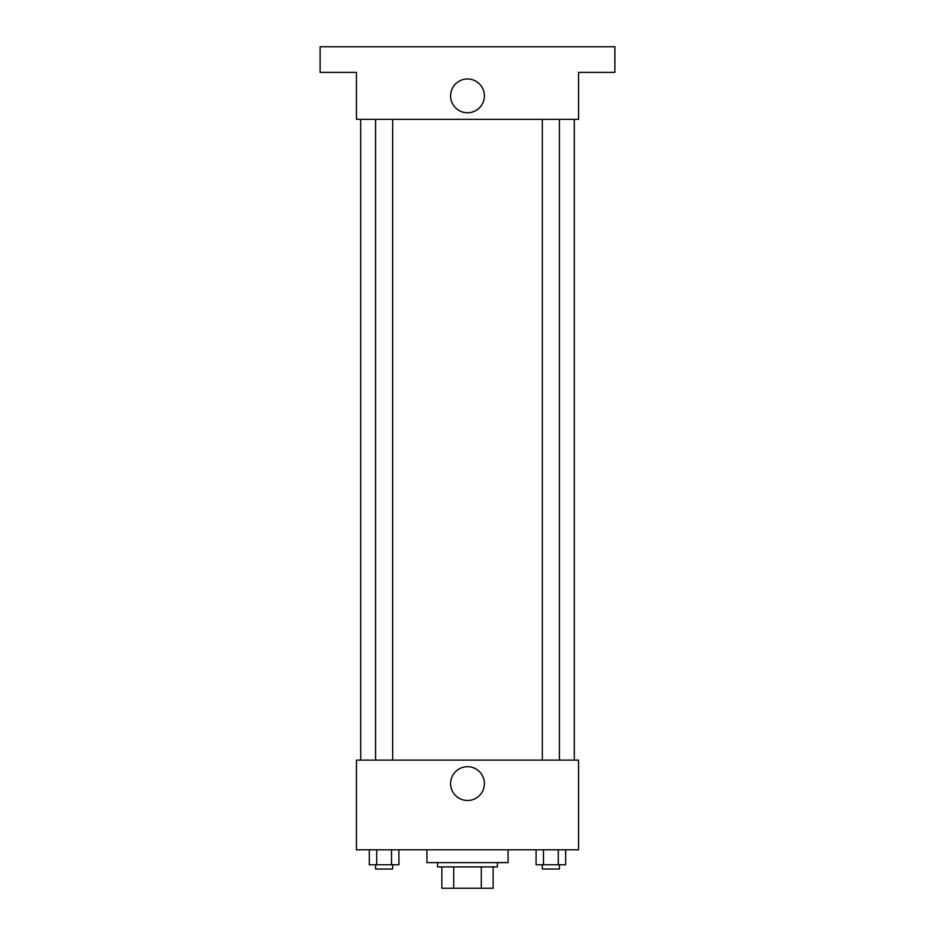 <?xml version="1.0" encoding="UTF-8"?>
<svg xmlns="http://www.w3.org/2000/svg" width="935" height="935" viewBox="0 0 935 935"><rect width="100%" height="100%" fill="white"/><g stroke="black" fill="none" stroke-linecap="round" stroke-linejoin="round"><path stroke-width="1.4" d="M481.28 866.897L481.28 888.25L441.869 888.25L441.869 866.897M481.28 888.25L493.131 888.25L493.131 866.897L493.131 888.25M497.397 862.619L497.397 866.897L437.603 866.897L437.603 862.619M453.72 866.897L453.72 888.25M426.921 849.81L426.921 862.619L508.079 862.619L508.079 849.81M578.566 849.81L356.434 849.81L356.434 760.108L578.566 760.108L578.566 849.81M484.4 783.6A16.9 16.9 0 0 1 459.05 798.233A16.9 16.9 0 0 1 459.05 768.967A16.9 16.9 0 0 1 484.4 783.6M574.289 119.364L574.289 760.108M542.335 760.108L542.335 119.364M392.665 119.364L392.665 760.108M578.566 119.364L356.434 119.364L356.434 72.381L320.132 72.381L320.132 46.75L614.868 46.75L614.868 72.381L578.566 72.381L578.566 119.364M484.4 95.873A16.9 16.9 0 0 1 459.05 110.505A16.9 16.9 0 0 1 459.05 81.24A16.9 16.9 0 0 1 484.4 95.873M565.675 849.81L565.675 864.758L536.082 864.758L536.082 849.81M558.277 849.81L558.277 864.758M543.48 849.81L543.48 864.758M559.422 864.758L559.422 869.024L542.335 869.024L542.335 864.758M398.918 849.81L398.918 864.758L369.325 864.758L369.325 849.81M391.52 849.81L391.52 864.758M376.723 849.81L376.723 864.758M392.665 864.758L392.665 869.024L375.578 869.024L375.578 864.758M360.711 119.364L360.711 760.108M559.422 760.108L559.422 119.364M375.578 119.364L375.578 760.108"/></g></svg>
